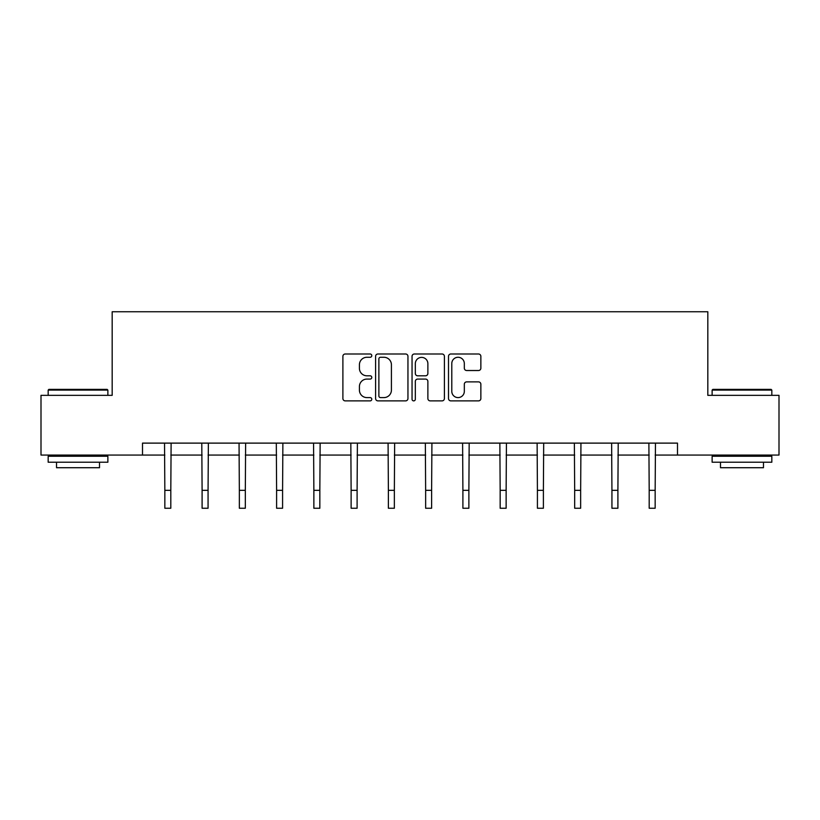 <?xml version="1.0" encoding="UTF-8"?>
<svg xmlns="http://www.w3.org/2000/svg" width="820" height="820" viewBox="0 0 820 820"><rect width="100%" height="100%" fill="white"/><g stroke="black" fill="none" stroke-linecap="round" stroke-linejoin="round"><path stroke-width="1.23" d="M371.788 355.634A1.64 1.64 0 0 0 370.148 353.994L345.24 353.994A2.347 2.347 0 0 0 342.893 356.331L342.893 398.53A2.347 2.347 0 0 0 345.24 400.877L370.148 400.877A1.64 1.64 0 0 0 371.788 399.237A1.64 1.64 0 0 0 370.148 397.597L366.919 397.597A7.503 7.503 0 0 1 359.416 390.094L359.416 386.579A7.503 7.503 0 0 1 366.919 379.076L370.148 379.076A1.64 1.64 0 0 0 371.788 377.436A1.64 1.64 0 0 0 370.148 375.796L366.919 375.796A7.503 7.503 0 0 1 359.416 368.293L359.416 364.777A7.503 7.503 0 0 1 366.919 357.274L370.148 357.274A1.64 1.64 0 0 0 371.788 355.634M478.511 370.517A2.347 2.347 0 0 0 480.858 368.17L480.858 356.331A2.347 2.347 0 0 0 478.511 353.994L450.846 353.994A2.347 2.347 0 0 0 448.509 356.331L448.509 398.53A2.347 2.347 0 0 0 450.846 400.877L478.511 400.877A2.347 2.347 0 0 0 480.858 398.53L480.858 384.231A2.347 2.347 0 0 0 478.511 381.884L466.672 381.884A2.347 2.347 0 0 0 464.325 384.231L464.325 391.324A6.273 6.273 0 0 1 458.062 397.597A6.273 6.273 0 0 1 451.789 391.324L451.789 363.547A6.273 6.273 0 0 1 458.062 357.274A6.273 6.273 0 0 1 464.325 363.547L464.325 368.17A2.347 2.347 0 0 0 466.672 370.517L478.511 370.517M142.506 455.059L41 455.059L41 395.342L112.176 395.342L112.176 311.754L707.824 311.754L707.824 395.342L779 395.342L779 455.059L677.494 455.059L677.494 443.118L142.506 443.118L142.506 455.059L164.84 455.059M407.95 356.331A2.347 2.347 0 0 0 405.603 353.994L377.938 353.994A2.347 2.347 0 0 0 375.601 356.331L375.601 398.53A2.347 2.347 0 0 0 377.938 400.877L405.603 400.877A2.347 2.347 0 0 0 407.95 398.53L407.95 356.331M414.397 353.994L442.062 353.994A2.347 2.347 0 0 1 444.399 356.331L444.399 398.53A2.347 2.347 0 0 1 442.062 400.877L430.223 400.877A2.347 2.347 0 0 1 427.876 398.53L427.876 381.423A2.347 2.347 0 0 0 425.529 379.076L417.677 379.076A2.347 2.347 0 0 0 415.33 381.423L415.33 399.237A1.64 1.64 0 0 1 413.69 400.877A1.64 1.64 0 0 1 412.05 399.237L412.05 356.331A2.347 2.347 0 0 1 414.397 353.994M170.806 455.059L202.099 455.059M208.065 455.059L239.348 455.059M245.323 455.059L276.606 455.059M282.582 455.059L313.865 455.059M319.841 455.059L351.124 455.059M357.1 455.059L388.383 455.059M394.358 455.059L425.641 455.059M431.617 455.059L462.9 455.059M468.876 455.059L500.159 455.059M506.135 455.059L537.418 455.059M543.393 455.059L574.676 455.059M580.652 455.059L611.935 455.059M617.901 455.059L649.194 455.059M655.159 455.059L677.494 455.059M380.521 357.274A1.64 1.64 0 0 0 378.881 358.914L378.881 395.957A1.64 1.64 0 0 0 380.521 397.597L383.924 397.597A7.503 7.503 0 0 0 391.417 390.094L391.417 364.777A7.503 7.503 0 0 0 383.924 357.274L380.521 357.274M427.876 363.66A6.273 6.273 0 0 0 421.603 357.387A6.273 6.273 0 0 0 415.33 363.66L415.33 373.448A2.347 2.347 0 0 0 417.677 375.796L425.529 375.796A2.347 2.347 0 0 0 427.876 373.448L427.876 363.66M164.533 443.118L164.84 490.329L170.806 490.329L171.113 443.118M164.84 490.329L164.84 508.246L170.806 508.246L170.806 490.329M48.882 389.377L107.153 389.377L107.871 390.094L48.165 390.094L48.882 389.377M78.023 462.224L48.165 462.224L48.165 456.248L107.871 456.248L107.871 462.224L78.023 462.224M99.517 462.224L99.517 467.718L56.529 467.718L56.529 462.224M712.846 389.377L771.118 389.377L771.835 390.094L712.129 390.094L712.846 389.377M741.977 462.224L712.129 462.224L712.129 456.248L771.835 456.248L771.835 462.224L741.977 462.224M763.471 462.224L763.471 467.718L720.483 467.718L720.483 462.224M201.792 443.118L202.099 490.329L208.065 490.329L208.372 443.118M202.099 490.329L202.099 508.246L208.065 508.246L208.065 490.329M239.05 443.118L239.348 490.329L245.323 490.329L245.631 443.118M239.348 490.329L239.348 508.246L245.323 508.246L245.323 490.329M276.309 443.118L276.606 490.329L282.582 490.329L282.88 443.118M276.606 490.329L276.606 508.246L282.582 508.246L282.582 490.329M313.568 443.118L313.865 490.329L319.841 490.329L320.138 443.118M313.865 490.329L313.865 508.246L319.841 508.246L319.841 490.329M350.827 443.118L351.124 490.329L357.1 490.329L357.397 443.118M351.124 490.329L351.124 508.246L357.1 508.246L357.1 490.329M388.085 443.118L388.383 490.329L394.358 490.329L394.656 443.118M388.383 490.329L388.383 508.246L394.358 508.246L394.358 490.329M425.344 443.118L425.641 490.329L431.617 490.329L431.914 443.118M425.641 490.329L425.641 508.246L431.617 508.246L431.617 490.329M462.603 443.118L462.9 490.329L468.876 490.329L469.173 443.118M462.9 490.329L462.9 508.246L468.876 508.246L468.876 490.329M499.862 443.118L500.159 490.329L506.135 490.329L506.432 443.118M500.159 490.329L500.159 508.246L506.135 508.246L506.135 490.329M537.12 443.118L537.418 490.329L543.393 490.329L543.691 443.118M537.418 490.329L537.418 508.246L543.393 508.246L543.393 490.329M574.369 443.118L574.676 490.329L580.652 490.329L580.949 443.118M574.676 490.329L574.676 508.246L580.652 508.246L580.652 490.329M611.628 443.118L611.935 490.329L617.901 490.329L618.208 443.118M611.935 490.329L611.935 508.246L617.901 508.246L617.901 490.329M648.886 443.118L649.194 490.329L655.159 490.329L655.467 443.118M649.194 490.329L649.194 508.246L655.159 508.246L655.159 490.329M48.165 395.342L48.165 390.094M61.777 456.248L61.777 455.059M94.259 456.248L94.259 455.059M107.871 395.342L107.871 390.094M712.129 395.342L712.129 390.094M725.741 456.248L725.741 455.059M758.223 456.248L758.223 455.059M771.835 395.342L771.835 390.094"/></g></svg>
